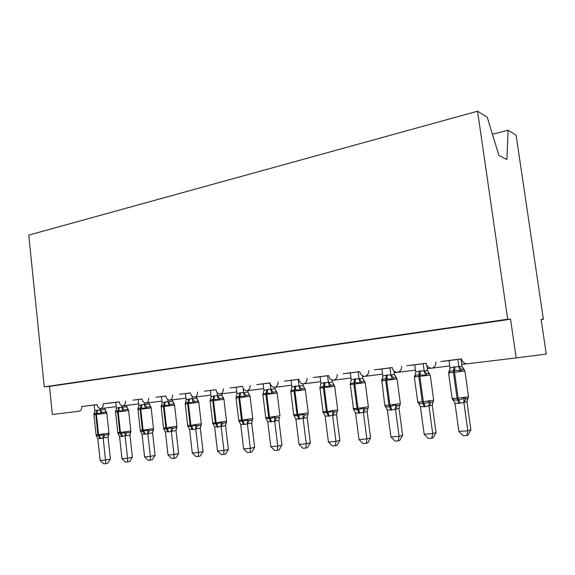 <?xml version="1.0" encoding="UTF-8"?>
<svg xmlns="http://www.w3.org/2000/svg" width="575" height="575" viewBox="0 0 575 575"><rect width="100%" height="100%" fill="white"/><g stroke="black" fill="none" stroke-linecap="round" stroke-linejoin="round"><path stroke-width="0.86" d="M516.12 135.233L543.382 319.333L541.111 319.326L546.25 354.078L516.163 357.902L510.55 319.226L507.689 319.218L477.566 111.198L487.262 117.25L498.877 155.365L506.898 159.577L508.084 130.223L516.12 135.233M541.161 319.657L543.382 319.333M97.132 404.663L81.693 406.539L97.132 404.606C97.556 407.086 98.72 408.415 100.611 408.602L100.647 408.602C102.472 407.984 103.342 406.388 103.234 403.837L115.769 402.363M119.226 401.889L110.695 402.96M138.719 403.923L122.82 405.893C120.865 405.698 119.665 404.347 119.219 401.832L103.234 403.837M142.111 399.014L137.899 399.582M161.92 401.091L145.827 403.082C143.8 402.888 142.564 401.508 142.104 398.957L132.897 400.171M165.837 396.038L160.813 396.707M185.977 398.152L169.675 400.171C167.584 399.97 166.304 398.568 165.83 395.974L155.89 397.282M190.447 392.948L184.546 393.724M210.924 395.104L194.415 397.152C192.251 396.944 190.922 395.521 190.44 392.883L179.723 394.292M215.984 389.735L209.163 390.641M236.821 391.942L220.096 394.012C217.853 393.796 216.48 392.351 215.977 389.677L204.434 391.187M242.521 386.407L236.26 387.234M263.717 388.657L246.768 390.756C244.454 390.533 243.031 389.059 242.506 386.342L230.086 387.967M270.092 382.943L263.134 383.863M291.669 385.243L274.498 387.37C272.097 387.14 270.624 385.638 270.085 382.878L256.716 384.625M298.784 379.342L291.065 380.355M320.749 381.692L303.348 383.841C300.854 383.604 299.331 382.08 298.777 379.277L284.395 381.153M328.648 375.59L320.117 376.711M351.023 377.991L333.378 380.176C330.798 379.924 329.216 378.372 328.641 375.525L313.181 377.538M359.77 371.687L350.369 372.916M382.569 374.138L364.672 376.352C361.991 376.086 360.36 374.512 359.763 371.615L343.138 373.772M392.222 367.612L381.879 368.956M415.459 370.113L397.311 372.363C394.529 372.09 392.833 370.48 392.215 367.54L374.347 369.854M426.097 363.357L414.74 364.83M449.787 365.923L431.372 368.201C428.49 367.907 426.722 366.268 426.089 363.285L406.884 365.772M234.693 387.435L236.26 387.248M261.201 384.107L263.134 383.884M288.736 380.65L291.065 380.384M317.371 377.056L320.124 376.74M347.156 373.319L350.369 372.952M378.177 369.423L381.886 369.006M410.5 365.362L414.747 364.888M461.488 358.915L449.046 360.597M516.163 357.902L466.957 363.846C463.967 363.537 462.135 361.869 461.481 358.843L440.838 361.51M461.531 359.138L461.006 359.195M449.039 360.532L444.223 361.136M461.013 359.267L461.545 359.21M510.55 319.226L49.479 386.4L52.361 414.503L78.976 411.254C80.867 410.766 81.772 409.192 81.693 406.539M122.863 405.893C124.761 405.253 125.652 403.636 125.544 401.034M145.885 403.082C147.847 402.428 148.774 400.775 148.666 398.13M169.747 400.171C171.781 399.496 172.744 397.814 172.629 395.118M194.501 397.145C196.614 396.463 197.613 394.745 197.491 391.999M220.196 394.012C222.396 393.307 223.431 391.553 223.308 388.757M246.891 390.756C249.176 390.03 250.254 388.24 250.125 385.387M274.649 387.363C277.021 386.623 278.135 384.797 278.005 381.886M303.521 383.841C305.993 383.072 307.158 381.211 307.014 378.242M333.586 380.168C336.159 379.385 337.374 377.473 337.223 374.447M364.917 376.345C367.598 375.533 368.863 373.585 368.712 370.494M397.591 372.356C400.394 371.522 401.709 369.524 401.551 366.368M431.71 368.194C434.628 367.332 436.008 365.29 435.843 362.063M466.49 363.817L461.732 364.413M492.452 134.284L508.084 130.223M49.479 386.4L44.268 386.853L28.75 235.103L477.566 111.198M44.268 386.853L507.689 319.218M89.032 405.677L94.221 405.066M430.934 368.173L427.268 368.632M396.901 372.341L394.234 372.672M364.291 376.33L362.559 376.546M333.018 380.154L332.149 380.269M116.315 406.662L100.647 408.602M464.118 369.459L461.783 369.79L460.395 371.184C458.57 370.257 456.651 370.041 454.638 370.552L453.574 370.681C451.576 370.652 450.052 371.263 448.996 372.528L448.888 371.321L449.542 370.667M453.596 400.531L452.884 400.114L452.676 399.028C454.049 400.056 455.709 400.344 457.643 399.891L458.713 399.783C460.805 399.833 462.616 399.194 464.133 397.864L465.843 398.806L468.165 398.281M470.889 429.769L467.971 435.095L466.742 435.512L467.82 430.754L458.9 431.48L454.969 403.212L458.936 403.377L463.853 402.335L467.82 430.754L470.889 429.769L466.972 401.774L463.867 402.507M467.382 399.093L466.972 401.774M457.837 359.375L458.864 366.706L461.969 366.275L463.162 368.812M460.97 358.98L461.998 366.297M449.032 360.482L450.067 367.942L453.862 366.929L458.864 366.706M448.996 372.528L450.067 367.942M458.893 366.872L460.395 371.184M452.676 399.028L454.969 403.212M464.133 397.864L463.853 402.335M466.742 435.512L463.177 435.785L458.9 431.48M429.503 373.57L426.988 373.923L425.572 375.295L418.995 374.785C417.083 374.756 415.639 375.353 414.654 376.582L415.143 374.907M418.981 403.873L418.176 402.522C419.463 403.535 421.037 403.823 422.884 403.384L423.904 403.283C425.917 403.334 427.663 402.708 429.144 401.408L430.876 402.327L433.37 401.788M436.03 432.601L433.119 437.819L431.789 438.229L432.716 433.593L424.177 434.283L420.411 406.618L424.221 406.784L428.921 405.777L432.716 433.593L436.03 432.601L432.271 405.202L428.964 405.964L430.876 402.327M432.738 402.442L432.271 405.202M423.171 363.723L424.149 370.904L427.491 370.444L428.734 373.046M426.83 365.448L427.52 370.465M414.733 364.787L415.725 372.09L419.355 371.105L424.149 370.904M414.654 376.582L415.725 372.09M424.177 371.069L425.572 375.295M418.176 402.522L420.411 406.618M429.144 401.408L428.921 405.777M431.789 438.229L428.382 438.495L424.177 434.283M396.34 377.516L393.659 377.883L392.215 379.227L385.868 378.724C384.043 378.688 382.67 379.27 381.757 380.463L382.188 378.947M385.832 407.086L385.128 405.871C386.335 406.87 387.823 407.15 389.591 406.726L395.636 404.8L397.382 405.698L400.042 405.145M402.629 435.318L399.733 440.428L398.317 440.838L399.1 436.31L390.914 436.971L387.313 409.882L390.957 410.054L395.463 409.077L399.1 436.31L402.629 435.318L399.036 408.48L395.478 409.235M399.546 405.662L399.036 408.48M389.958 367.899L390.899 374.929L394.443 374.44L395.744 377.092M394.019 371.033L394.479 374.462M381.872 368.913L382.821 376.064L386.307 375.116L390.899 374.929M381.757 380.463L382.821 376.064M390.921 375.087L392.215 379.227M385.128 405.871L387.313 409.882M395.636 404.8L395.463 409.077M398.317 440.838L395.054 441.097L390.914 436.971M358.117 371.896L359.016 378.781L362.753 378.278L364.528 381.297L361.711 381.678L360.238 383.007L354.107 382.497L350.204 384.186L350.592 382.813M354.063 410.176L353.431 409.077L357.679 409.932L363.515 408.056L365.276 408.926L368.079 408.372M370.602 437.92L367.72 442.93L366.232 443.339L366.872 438.912L359.023 439.544L355.573 413.008L360.007 413.094L363.393 412.239L366.872 438.912L370.602 437.92L367.152 411.628L363.407 412.397M367.705 408.76L367.152 411.628M362.753 378.278L364.09 380.959M362.451 375.748L362.789 378.293M350.362 372.866L351.268 379.874L354.61 378.954L359.016 378.781M350.204 384.186L351.268 379.874M359.037 378.939L360.238 383.007M353.431 409.077L355.573 413.008M363.515 408.056L363.393 412.239M366.232 443.339L363.098 443.584L359.023 439.544M327.563 375.734L328.426 382.483L332.336 381.958L334.003 384.919L331.049 385.322L329.554 386.63L323.632 386.12L319.923 387.766L320.275 386.508M323.581 413.159L323.021 412.16L327.053 413.008L332.695 411.175L334.47 412.023L337.41 411.463M339.861 440.414L337 445.33L335.441 445.74L335.958 441.406L328.426 442.017L325.112 416.012L329.374 416.099L332.616 415.272L335.958 441.406L339.861 440.414L336.555 414.647L332.637 415.423M337.151 411.743L336.555 414.647M332.336 381.958L333.708 384.675M332.113 379.974L332.372 381.973M320.11 376.668L320.987 383.532L324.192 382.641L328.426 382.483M319.923 387.766L320.987 383.532M328.447 382.634L329.554 386.63M323.021 412.16L325.112 416.012M332.695 411.175L332.616 415.272M335.441 445.74L332.429 445.97L328.426 442.017M298.217 379.414L299.043 386.033L303.111 385.494L304.678 388.405L301.609 388.822L300.092 390.102L294.357 389.598L290.835 391.194L291.151 390.044M294.321 416.041L293.811 415.114L297.649 415.962L303.104 414.173L304.887 414.999L307.948 414.431M310.342 442.815L307.496 447.63L305.871 448.04L306.274 443.807L299.036 444.389L295.859 418.895L299.086 419.074L303.068 418.183L306.274 443.807L310.342 442.815L307.165 417.551L303.09 418.334M307.798 414.611L307.165 417.551M303.111 385.494L304.513 388.233M302.932 383.82L303.147 385.509M291.058 380.312L291.892 387.047L294.982 386.177L299.043 386.033M294.982 386.177L294.077 391.165L290.806 391.532L291.892 387.047M299.065 386.184L300.092 390.102M293.811 415.114L295.859 418.895M303.104 414.173L303.068 418.183M305.871 448.04L302.982 448.27L299.036 444.389M275.008 388.887L276.482 391.755L273.305 392.179L271.774 393.451L266.225 392.948L262.868 394.5L263.932 390.425L266.893 389.584L275.008 388.887L277.013 392.581M266.196 418.816L265.729 417.96L269.38 418.801L274.67 417.055L276.46 417.86L279.623 417.285L278.882 420.361L271.673 421.762L267.742 421.662L270.796 446.674L277.754 446.114L274.685 421.13M281.958 445.122L279.141 449.844L277.452 450.254L277.754 446.114L281.958 445.122L278.882 420.361M279.579 417.364L278.911 420.339M270.006 382.957L270.803 389.448M274.857 387.342L275.044 388.908M263.127 383.82L263.932 390.425M270.825 389.598L271.774 393.451M265.729 417.96L267.742 421.662M274.67 417.055L274.67 420.979M277.452 450.254L274.678 450.469L270.796 446.674M247.976 392.157L249.356 394.982L246.086 395.413L244.533 396.664L239.164 396.161L236.181 397.174L235.973 397.677L237.022 393.681L239.883 392.854L247.976 392.157L249.988 395.916M239.135 421.482L238.718 420.699L242.197 421.533L247.315 419.829L249.112 420.613L252.382 420.03L251.699 423.049L244.476 424.436L240.688 424.328L243.627 448.867L250.319 448.327L247.372 423.818M254.66 447.336L251.857 451.979L250.118 452.388L250.319 448.327L254.66 447.336L251.699 423.049M252.748 418.988L251.728 423.02M243.11 388.305L243.642 392.732L246.086 395.413M247.825 390.633L248.012 392.179M236.253 387.198L237.022 393.681M243.656 392.876L244.533 396.664M238.718 420.699L240.688 424.328M247.315 419.829L247.358 423.674M250.118 452.388L247.444 452.597L243.627 448.867M223.919 399.007L223.244 398.087L219.88 398.525L218.32 399.754L213.109 399.258L210.364 400.128L210.069 400.732L211.126 396.808L213.871 396.01L221.943 395.312L223.891 398.928M213.081 424.034L212.714 423.329L216.035 424.156L220.994 422.496L222.798 423.257L226.147 422.675L225.522 425.629L218.292 427.009L214.647 426.894L217.472 450.98L223.919 450.462L221.088 426.406M228.383 449.478L225.594 454.027L223.812 454.437L223.919 450.462L228.383 449.478L225.522 425.629M226.557 421.741L225.558 425.601M217.084 392.438L217.494 395.895M221.799 393.81L221.979 395.327M210.378 390.439L211.126 396.808M217.508 396.038L218.32 399.754M212.714 423.329L214.647 426.894M220.994 422.496L221.073 426.262M223.812 454.437L221.238 454.638L217.472 450.98M198.799 401.975L198.08 401.077L194.638 401.53L193.063 402.737L188.018 402.241L185.473 403.003L185.121 403.679L186.163 399.826L188.816 399.043L196.858 398.346L198.742 401.817M187.975 426.492L187.666 425.867L191.568 426.614L195.644 425.062L197.448 425.809L200.876 425.22L200.308 428.116L193.071 429.482L189.563 429.367L192.28 453.014L198.49 452.518L195.766 428.9M203.061 451.533L200.294 456.004L198.468 456.413L198.49 452.518L203.061 451.533L200.308 428.116M201.322 424.379L200.344 428.088M191.978 396.132L192.302 398.942M196.722 396.872L196.894 398.36M185.452 393.573L186.163 399.826M192.323 399.079L193.063 402.737M187.666 425.867L189.563 429.367M195.644 425.062L195.752 428.756M198.468 456.413L195.989 456.6L192.28 453.014M174.577 404.836L173.822 403.959L170.308 404.419L168.727 405.612L163.825 405.116L161.474 405.792L161.065 406.518L162.107 402.73L164.658 401.968L172.673 401.271L174.498 404.62M163.774 428.849L163.516 428.317L163.796 428.742L167.253 429.058L171.213 427.534L173.01 428.267L176.518 427.678L176 430.517L168.763 431.868L165.377 431.753L167.993 454.976L173.981 454.494L171.357 431.3M178.653 453.517L175.907 457.908L174.038 458.311L173.981 454.494L178.653 453.517L176 430.517M176.992 426.916L176.029 430.488M167.763 399.539L168.022 401.875M172.543 399.819L172.716 401.285M161.417 396.592L162.107 402.73M168.044 402.011L168.727 405.612M163.516 428.317L165.377 431.753M171.213 427.534L171.343 431.164M174.038 458.311L171.645 458.498L167.993 454.976M151.211 407.596L150.413 406.741L146.841 407.208L145.252 408.379L140.487 407.891L138.302 408.494L137.856 409.256L138.891 405.533L141.357 404.793L149.335 404.088L150.715 406.712M140.429 431.121L140.221 430.675L140.537 431.149L143.103 431.487L147.646 429.92L149.45 430.639L153.015 430.043L152.54 432.831L145.31 434.175L142.047 434.053L144.569 456.873L150.348 456.406L147.818 433.615M155.099 455.429L152.382 459.748L150.478 460.151L150.348 456.406L155.099 455.429L152.54 432.831M153.518 429.353L152.576 432.802M144.382 402.716L144.605 404.707M149.22 402.665L149.378 404.103M138.23 399.503L138.891 405.533M144.62 404.843L145.252 408.379M140.221 430.675L142.047 434.053M147.646 429.92L147.804 433.485M150.478 460.151L148.17 460.331L144.569 456.873M128.649 410.262L127.823 409.422L124.186 409.896L122.59 411.06L117.968 410.564L115.934 411.111L115.453 411.901L116.481 408.243L118.867 407.517L126.809 406.82L128.167 409.4M117.889 433.313L121.153 433.687L124.904 432.228L126.701 432.925L130.331 432.328L130.949 431.243M132.372 457.276L129.67 461.524L127.736 461.919L127.542 458.246L121.965 458.699L119.528 436.267L122.683 436.396L125.084 435.721L127.542 458.246L132.372 457.276L129.936 435.038L125.098 435.85M130.848 431.703L129.936 435.038M121.814 405.713L122.001 407.445M126.694 405.418L126.845 406.834M115.841 402.313L116.481 408.243M122.015 407.574L122.59 411.06M117.731 432.953L119.528 436.267M124.904 432.228L125.084 435.721M127.736 461.919L125.508 462.092L121.965 458.699M106.849 412.836L105.994 412.016L102.307 412.498L100.711 413.641L96.212 413.152L94.314 413.648L93.811 414.453L94.839 410.859L97.139 410.147L105.045 409.45L106.389 412.002M96.126 435.419L99.288 435.886L102.939 434.448L104.736 435.138L108.416 434.535L109.07 433.464M110.414 459.058L107.733 463.234L105.778 463.63L105.513 460.029L100.129 460.46L97.772 438.409L100.819 438.545L103.148 437.884L105.513 460.029L110.414 459.058L108.064 437.201L103.155 438.013M108.962 433.967L108.064 437.201M100 408.537L100.165 410.083M104.938 408.07L105.081 409.465M94.221 405.03L94.839 410.859M100.187 410.212L100.711 413.641M96.018 435.153L97.772 438.409M102.939 434.448L103.148 437.884M105.778 463.63L103.622 463.802L100.129 460.46M453.862 366.929L453.445 372.392L448.565 372.895M452.108 398.497L457.053 398.302L458.936 403.377M464.14 369.495L464.852 370.968L453.445 372.392L457.053 398.302L468.474 396.822M460.007 403.269L458.124 398.195L454.509 372.262L454.918 366.8M458.886 366.678L461.783 369.79M461.969 366.275L463.86 369.337M465.843 398.806L463.896 402.522M467.762 398.626L466.95 401.803M419.355 371.105L418.83 376.467L414.338 376.927M417.73 402.004L422.28 401.832L424.221 406.784M429.561 373.664L430.064 375.073L418.83 376.467L422.28 401.832L433.687 400.164L430.244 375.044M425.234 406.683L423.301 401.731L419.843 376.345L420.368 370.983M424.17 370.875L426.988 373.923M427.491 370.444L429.288 373.47M433.025 402.083L432.249 405.231M386.307 375.116L385.667 380.377L381.527 380.801M384.783 405.368L388.973 405.21L390.957 410.054M396.448 377.66L396.743 378.997L385.667 380.377L388.973 405.21L400.344 403.549L397.045 378.954M391.934 409.953L389.951 405.109L386.644 380.262L387.277 374.993M390.921 374.9L393.659 377.883M394.443 374.44L396.175 377.437M397.382 405.698L395.514 409.256M399.754 405.397L399.007 408.509M354.61 378.954L353.877 384.122L350.06 384.51M353.179 408.595L357.046 408.451L359.073 413.181M364.708 381.512L365.211 382.67L353.877 384.122L357.046 408.451L368.381 406.798L365.218 382.698M360.007 413.094L357.981 408.358L354.811 384.007L355.544 378.839M359.044 378.753L361.711 381.678M365.276 408.926L363.443 412.412M367.856 408.566L367.13 411.657M324.192 382.641L323.373 387.715L319.837 388.075M322.834 411.693L326.413 411.556L328.469 416.185M334.262 385.228L334.672 386.263L323.373 387.715L326.413 411.556L337.712 409.918L334.679 386.299M329.374 416.099L327.312 411.47L324.271 387.607L325.091 382.533M328.454 382.454L331.049 385.322M334.47 412.023L332.673 415.438M337.245 411.599L336.533 414.676M293.681 414.668L290.806 391.496M293.868 415.272L293.703 414.798L296.995 414.546L299.086 419.074M305.03 388.822L305.347 389.721L294.077 391.165L296.995 414.546L308.257 412.908L305.347 389.749M299.949 418.988L297.857 414.453L294.939 391.065L295.838 386.077M299.072 386.005L301.609 388.822M304.887 414.999L303.126 418.348M307.848 414.518L307.136 417.572M266.893 389.584L265.916 394.479L262.883 394.788M265.65 417.522L268.719 417.414L270.839 421.849M276.949 392.315L277.157 393.041L265.916 394.479L268.719 417.414L279.953 415.783L277.157 393.07M271.673 421.762L269.553 417.328L266.75 394.385L267.72 389.483M270.832 389.426L273.305 392.179M276.46 417.86L274.728 421.144M239.883 392.854L238.833 397.67L236.016 397.986L236.002 397.454M238.675 420.275L241.529 420.174L243.671 424.515M244.476 424.436L242.327 420.088L252.734 418.55L250.046 396.261L238.833 397.67L241.529 420.174L242.327 420.088L239.631 397.577L240.673 392.761M249.112 420.613L247.415 423.832M213.871 396.01L212.764 400.739L210.141 401.034L210.364 400.128M212.707 422.927L215.352 422.826L217.522 427.081M223.847 398.87L223.941 399.316L212.764 400.739L215.352 422.826L226.528 421.216L223.941 399.338M218.292 427.009L216.128 422.747L213.533 400.653L214.64 395.916M217.53 395.873L219.88 398.525M221.943 395.312L223.244 398.087M222.798 423.257L221.123 426.42M188.816 399.043L187.651 403.7L185.208 403.952M187.68 425.478L190.145 425.385L192.33 429.554M193.071 429.482L190.886 425.306L201.286 423.782L198.799 402.299L187.651 403.7L190.145 425.385L190.886 425.306L188.392 403.614L189.556 398.949M192.338 398.913L194.638 401.53M196.858 398.346L198.08 401.077M197.448 425.809L195.802 428.914M164.658 401.968L163.444 406.554L161.165 406.784M163.544 427.937L165.844 427.85L168.044 431.94M174.383 404.505L174.556 405.131L163.444 406.554L165.844 427.85L176.956 426.255L174.556 405.152M168.763 431.868L166.563 427.778L164.155 406.467L165.37 401.882M168.058 401.853L170.308 404.419M172.673 401.271L173.822 403.959M173.01 428.267L171.4 431.315M141.357 404.793L140.092 409.299L137.964 409.522M140.257 430.308L142.413 430.229L144.62 434.24M150.959 407.208L151.175 407.891L140.092 409.299L142.413 430.229L153.489 428.641L151.175 407.912M145.31 434.175L143.103 430.158L140.782 409.22L142.047 404.707M144.641 404.685L146.841 407.208M149.335 404.088L150.413 406.741M149.45 430.639L147.861 433.629M118.867 407.517L117.559 411.959L115.568 412.182L115.934 411.111L115.568 411.369M117.782 432.601L119.794 432.522L122.015 436.461M128.354 409.824L128.606 410.55L117.559 411.959L119.794 432.522L130.841 430.948L128.606 410.572M122.683 436.396L120.455 432.457L118.22 411.88L119.528 407.438M122.037 407.416L124.186 409.896M126.809 406.82L127.823 409.422M126.701 432.925L125.142 435.864M130.331 432.328L129.9 435.067M97.139 410.147L95.788 414.525L93.926 414.733L94.314 413.648L93.948 413.885M96.061 434.808L97.944 434.736L100.179 438.603M106.526 412.361L106.799 413.116L95.788 414.525L97.944 434.736L108.962 433.169L106.806 413.137M100.819 438.545L98.591 434.671L96.435 414.446L97.779 410.076M100.208 410.061L102.307 412.498M105.045 409.45L105.994 412.016M104.736 435.138L103.198 438.028M108.416 434.535L108.028 437.223M453.035 399.733L452.137 398.683L448.565 372.938L449.089 371.975M468.503 396.628L464.902 370.961M468.136 397.878L468.51 396.815M418.463 403.118L417.759 402.177L414.338 376.97L414.726 376.136M433.392 401.3L433.694 400.337M385.343 406.353L384.804 405.533L381.8 380.125M400.114 404.563L400.344 403.715M353.596 409.45L350.232 383.956M368.216 407.675L368.381 406.949M323.128 412.426L319.916 387.528M337.604 410.651L337.712 410.061M308.207 413.468L308.265 413.044M265.743 417.996L262.883 394.385M236.016 397.986L238.79 420.842M252.669 419.161L252.741 418.665M249.967 395.837L250.039 396.24M210.141 401.034L212.779 423.488M226.406 421.964L226.536 421.324M187.752 426.097L185.186 403.305M201.121 424.623L201.293 423.883M198.662 401.724L198.792 402.277M163.631 428.598L161.165 406.805L161.474 405.792L161.144 406.087M176.748 427.16L176.963 426.348M140.357 431.006L137.964 409.544L138.302 408.494L137.957 408.775M153.245 429.59L153.496 428.727M115.568 412.182L117.897 433.327M130.568 431.926L130.841 431.027M93.926 414.733L96.198 435.562M108.661 434.175L108.962 433.241"/></g></svg>

